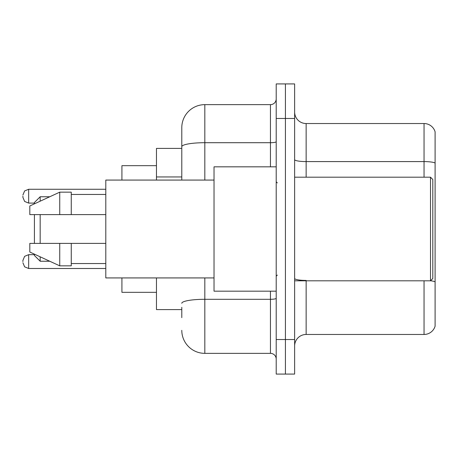 <?xml version="1.0" encoding="UTF-8"?>
<svg xmlns="http://www.w3.org/2000/svg" width="458" height="458" viewBox="0 0 458 458"><rect width="100%" height="100%" fill="white"/><g stroke="black" fill="none" stroke-linecap="round" stroke-linejoin="round"><path stroke-width="0.69" d="M181.792 168.887L181.792 146.709L181.792 148.403L156.464 148.403L156.464 180.068M181.792 309.597L156.464 309.597L156.464 277.932M181.792 317.657L181.792 307.295M276.208 339.533L276.208 374.077L285.42 374.077L285.42 339.533L285.42 374.077L294.631 374.077L294.631 339.533L285.42 339.533L285.42 118.467L285.42 339.533L276.208 339.533L276.208 118.467L285.42 118.467L285.42 83.923L285.42 118.467L294.631 118.467L294.631 339.533M294.631 118.467L294.631 83.923L276.208 83.923L276.208 118.467M204.823 277.932L204.823 353.353L270.449 353.353L270.449 291.173M181.792 180.068L181.792 127.679A23.026 23.026 0 0 1 204.823 104.647L270.449 104.647A5.759 5.759 0 0 0 276.208 98.894M181.792 127.679L181.792 140.343M276.208 359.106A5.759 5.759 0 0 0 270.449 353.353M204.823 353.353A23.026 23.026 0 0 1 181.792 330.321M294.631 345.985A11.513 11.513 0 0 1 306.144 334.466L424.045 334.466L424.045 280.811M435.1 131.824A11.513 11.513 0 0 0 424.045 123.534A11.513 11.513 0 0 1 435.1 131.824L435.1 326.176A11.513 11.513 0 0 1 424.045 334.466M435.1 163.031L435.1 163.031A11.513 1.998 180 0 0 424.045 161.588L424.045 123.534L306.144 123.534A11.513 11.513 0 0 1 294.631 112.015A11.513 11.513 0 0 0 306.144 123.534L306.144 177.189M435.1 163.191L435.1 288.414M34.413 214.607L34.413 243.393M34.413 254.156L34.413 255.484L40.172 261.237L49.767 261.237M40.172 214.607L40.172 243.393M40.172 256.812L40.172 261.237M121.92 277.932L121.92 292.324L156.464 292.324M156.464 165.676L121.92 165.676L121.92 180.068M34.413 203.844L34.413 202.516L40.172 196.763L40.172 201.188M430.497 177.189L432.799 179.49L432.799 278.51L430.497 280.811L430.497 177.189L294.631 177.189M276.208 166.826L214.029 166.826L214.029 291.173L276.208 291.173M214.029 180.068L105.798 180.068L105.798 277.932L214.029 277.932M59.746 214.607L29.81 214.607L29.81 205.974L59.746 192.154L59.746 214.607L105.798 214.607M59.746 192.154L71.259 192.154L71.259 214.607M105.798 243.393L71.259 243.393L71.259 265.846L59.746 265.846L59.746 243.393L29.81 243.393L29.81 252.026L59.746 265.846M29.81 243.393L37.43 243.393M71.259 243.393L59.746 243.393M22.9 261.587L22.9 260.436L22.9 261.587M22.9 196.184L22.9 197.335L22.9 196.184M181.792 176.948L156.464 176.948M276.208 298.295A5.759 1.002 0 0 1 270.449 299.297L204.823 299.297A23.026 3.996 180 0 0 181.792 303.299M204.823 104.647L204.823 142.707L270.449 142.707L270.449 104.647M181.792 146.709A23.026 3.996 180 0 1 204.823 142.707L204.823 180.068M270.449 166.826L270.449 142.707A5.759 1.002 0 0 0 276.208 141.705M306.144 280.811L306.144 334.466M424.045 177.189L424.045 161.588L306.144 161.588A11.513 1.998 -0 0 1 294.631 159.59M435.1 281.853A11.513 1.998 180 0 0 430.543 280.765M306.144 280.416A11.513 1.998 0 0 1 294.631 278.412M34.413 254.677L28.659 254.677L24.617 256.331L22.9 260.436L24.617 256.331L28.659 254.677L28.659 268.491L24.617 266.837L22.9 262.737L24.617 266.837L28.659 268.491L105.798 268.491M105.798 189.274L28.659 189.274L28.659 203.094L24.617 201.44L22.9 197.335M40.172 196.763L49.767 196.763M294.631 280.811L430.497 280.811M277.359 182.942L276.208 181.792M71.259 194.455L105.798 194.455M71.259 263.545L105.798 263.545M277.359 275.058L276.208 276.208M28.659 203.094L34.413 203.094M28.659 189.274L24.617 190.929L22.9 195.034"/></g></svg>
